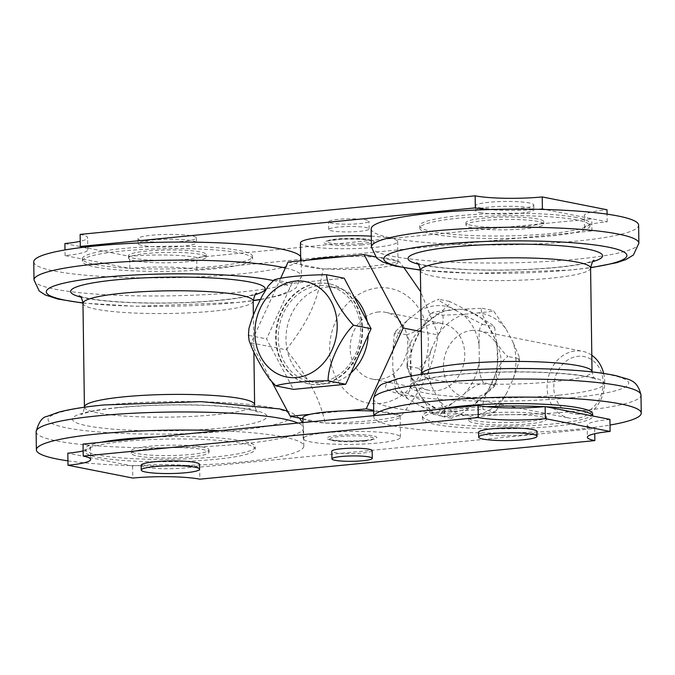 <?xml version="1.0" encoding="UTF-8"?>
<svg xmlns="http://www.w3.org/2000/svg" width="675" height="675" viewBox="0 0 675 675"><rect width="100%" height="100%" fill="white"/><g stroke="black" fill="none" stroke-linecap="round" stroke-linejoin="round"><path stroke-width="0.51" stroke-dasharray="3.38 2.53" d="M464.873 314.212L478.212 312.913A51.671 43.386 101.2 0 1 505.887 328.776L512.747 341.651A51.671 43.386 101.2 0 1 513.262 378.726L506.782 392.909A51.671 43.386 101.2 0 1 479.63 414.121L466.29 415.42A51.671 43.386 101.2 0 1 438.615 399.566L431.755 386.682A51.671 43.386 101.2 0 1 431.241 349.608L437.721 335.433A51.671 43.386 101.2 0 1 464.873 314.212L442.716 315.233L432.346 313.175C430.262 312.061 440.868 311.268 446.732 310.627L460.072 309.319L482.237 308.306C479.014 309.724 484.844 319.326 487.747 325.181L494.606 338.065C497.888 345.583 502.318 351.726 507.887 356.476C502.436 360.298 498.184 366.517 495.121 375.14L488.641 389.315C485.907 395.862 480.364 406.105 483.654 409.514L461.489 410.535L448.149 411.834C442.285 412.484 431.679 413.269 433.763 414.391L432.97 414.062L420.474 395.972L413.615 383.096L407.042 367.664L408.105 366.221L406.991 363.707L413.1 346.022L419.58 331.838L430.161 314.086L432.346 313.175L431.848 312.761L430.161 314.086M408.038 319.739L419.479 310.804C425.495 305.311 432.017 301.48 439.045 299.32L438.294 299.303L439.045 299.32C436.657 299.632 446.04 304.695 451.136 307.716L462.797 314.398L482.659 324.321C478.246 326.236 479.208 337.846 479.073 344.959L479.284 360.577C478.609 369.74 480.001 377.131 483.477 382.759C476.449 384.91 469.927 388.741 463.911 394.234L452.469 403.169C447.458 407.32 438.269 413.716 440.674 416.188L420.812 406.266L409.151 399.583C404.055 396.562 394.681 391.5 397.06 391.196L395.381 389.441L392.875 369.023L392.656 353.396L394.208 334.64L396.242 332.758L395.837 331.087L408.038 319.739A51.671 43.386 -78.8 0 0 392.656 353.396M435.502 323.249A34.045 28.586 -78.8 0 0 407.329 355.607A34.045 28.586 -78.8 0 0 429.359 390.386A34.045 28.586 -78.8 0 0 464.012 362.534A34.045 28.586 -78.8 0 0 442.581 323.595A34.045 28.586 -78.8 0 0 435.502 323.249M395.373 389.441L396.436 391.441L407.43 393.247L427.292 403.169A51.671 43.386 -78.8 0 0 438.952 409.852C444.049 412.872 453.423 417.935 451.043 418.238L451.794 418.255L451.043 418.238C458.063 416.087 464.586 412.256 470.602 406.763A51.671 43.386 -78.8 0 0 482.051 397.828L494.252 386.48L493.838 384.809L495.872 382.927L497.424 364.171A51.671 43.386 -78.8 0 0 497.205 348.545L494.708 328.126L493.02 326.371L493.644 326.126L494.708 328.126M482.659 324.321L493.02 326.371C495.408 326.067 486.025 320.996 480.929 317.984L469.268 311.302L449.407 301.379C451.828 303.86 442.614 310.247 437.619 314.39L426.178 323.333A51.671 43.386 -78.8 0 0 419.58 331.838A51.671 43.386 101.2 0 0 413.1 346.022A51.671 43.386 -78.8 0 0 410.797 356.982L411.016 372.608A51.671 43.386 -78.8 0 0 413.615 383.096A51.671 43.386 101.2 0 0 420.474 395.972A51.671 43.386 -78.8 0 0 427.292 403.169L438.952 409.852A51.671 43.386 -78.8 0 0 448.149 411.834A51.671 43.386 101.2 0 0 461.489 410.535A51.671 43.386 -78.8 0 0 470.602 406.763L482.051 397.828A51.671 43.386 -78.8 0 0 488.641 389.315A51.671 43.386 101.2 0 0 495.121 375.14A51.671 43.386 -78.8 0 0 497.424 364.171L497.205 348.545A51.671 43.386 -78.8 0 0 494.606 338.065A51.671 43.386 101.2 0 0 487.747 325.181A51.671 43.386 -78.8 0 0 480.929 317.984A51.671 43.386 -78.8 0 0 469.268 311.302A51.671 43.386 -78.8 0 0 460.072 309.319A51.671 43.386 101.2 0 0 446.732 310.627A51.671 43.386 -78.8 0 0 437.619 314.39A51.671 43.386 -78.8 0 0 426.178 323.333C420.162 328.826 413.64 332.657 406.612 334.808C410.079 340.436 411.472 347.827 410.797 356.982A51.671 43.386 -78.8 0 0 411.016 372.608C410.873 379.721 411.834 391.331 407.43 393.247M449.407 301.379L439.045 299.32M406.612 334.808L396.242 332.758M493.838 384.809L483.477 382.759M451.043 418.238L440.674 416.188M471.783 330.429A34.045 28.586 101.2 0 1 478.862 330.775A34.045 28.586 101.2 0 1 500.293 369.714A34.045 28.586 101.2 0 1 465.64 397.567A34.045 28.586 101.2 0 1 443.61 362.787A34.045 28.586 101.2 0 1 471.783 330.429M432.97 414.062L444.125 416.441L466.29 415.42M438.615 399.566C441.526 405.422 447.348 415.015 444.125 416.441M479.63 414.121C485.494 413.471 496.1 412.687 494.016 411.564L496.201 410.653L506.782 392.909M496.209 410.662L494.513 411.986L483.654 409.514M513.262 378.726L519.37 361.032L518.257 358.526L519.32 357.083L512.747 341.651M431.241 349.608C428.186 358.231 423.934 364.449 418.475 368.272C424.043 373.022 428.473 379.164 431.755 386.682M505.887 328.776L493.391 310.686L492.607 310.357L493.391 310.686M482.237 308.306L492.607 310.357C494.682 311.479 484.076 312.263 478.212 312.913M442.716 315.233C444.066 320.397 442.395 327.13 437.721 335.433M418.475 368.272L408.105 366.221M518.257 358.526L507.887 356.476M378.489 311.968A34.045 28.586 -78.8 0 0 350.317 344.326A34.045 28.586 -78.8 0 0 372.355 379.097A34.045 28.586 -78.8 0 0 407 351.253A34.045 28.586 -78.8 0 0 385.568 312.314A34.045 28.586 -78.8 0 0 378.489 311.968M603.653 373.435A34.045 28.586 101.2 0 1 576.374 418.416A34.045 28.586 101.2 0 1 569.295 418.078A34.045 28.586 101.2 0 1 547.265 383.307A34.045 28.586 101.2 0 1 575.438 350.949A34.045 28.586 101.2 0 1 582.517 351.287A34.045 28.586 101.2 0 1 591.806 355.269M318.651 283.306A51.064 42.871 101.2 0 1 329.273 283.821A51.064 42.871 101.2 0 1 361.42 342.233A51.064 42.871 101.2 0 1 309.445 384.007A51.064 42.871 101.2 0 1 276.396 331.838A51.064 42.871 101.2 0 1 318.651 283.306M320.034 382.109A48.634 40.837 -78.8 0 0 360.273 335.88A48.634 40.837 -78.8 0 0 328.801 286.2A48.634 40.837 -78.8 0 0 279.307 325.983A48.634 40.837 -78.8 0 0 309.918 381.62A48.634 40.837 -78.8 0 0 320.034 382.109M248.56 337.576L248.957 335.424L248.493 332.184M272.869 280.884L274.514 279.593M344.233 278.243L291.971 283.348L266.574 338.909L293.448 389.374M274.345 279.855L291.971 283.348M248.957 335.424L266.574 338.909M318.136 283.205A51.064 42.871 101.2 0 1 328.759 283.711A51.064 42.871 101.2 0 1 360.906 342.132A51.064 42.871 101.2 0 1 308.931 383.898A51.064 42.871 101.2 0 1 275.881 331.737A51.064 42.871 101.2 0 1 318.136 283.205M578.905 414.113A29.177 24.502 -78.8 0 0 599.678 368.651A29.177 24.502 -78.8 0 0 556.917 372.828A29.177 24.502 -78.8 0 0 578.905 414.113M350.857 373.013A48.634 40.837 101.2 0 1 327.805 383.645A48.634 40.837 101.2 0 1 317.689 383.155A48.634 40.837 101.2 0 1 287.077 327.518A48.634 40.837 101.2 0 1 336.58 287.744A48.634 40.837 101.2 0 1 354.223 296.992M367.225 321.418A48.634 40.837 101.2 0 1 368.221 335.028M371.166 228.918A133.743 17.82 179.2 0 0 505.145 244.865A133.743 17.82 179.2 0 0 638.626 225.18M576.906 220.016A85.109 11.34 179.2 0 0 481.224 216.481A85.109 11.34 179.2 0 0 419.799 228.234A85.109 11.34 179.2 0 0 505.052 238.385A85.109 11.34 179.2 0 0 590.001 225.855A85.109 11.34 179.2 0 0 576.906 220.016M374.102 415.631A133.743 17.82 179.2 0 0 373.79 416.872A133.743 17.82 179.2 0 0 461.936 432.388A133.743 17.82 179.2 0 0 610.014 425.048M438.294 409.362A85.109 11.34 179.2 0 0 422.423 416.197A85.109 11.34 179.2 0 0 507.684 426.347A85.109 11.34 179.2 0 0 592.625 413.817M546.126 406.78A85.109 11.34 179.2 0 0 544.185 406.679M486.616 406.713A85.109 11.34 179.2 0 0 422.457 418.601A85.109 11.34 179.2 0 0 507.71 428.752A85.109 11.34 179.2 0 0 592.658 416.23A85.109 11.34 179.2 0 0 592.633 415.986L592.658 416.23M576.872 217.603A85.109 11.34 179.2 0 0 481.191 214.068A85.109 11.34 179.2 0 0 419.766 225.821A85.109 11.34 179.2 0 0 505.018 235.98A85.109 11.34 179.2 0 0 589.967 223.45A85.109 11.34 179.2 0 0 576.872 217.603M33.75 261.858A133.743 17.82 179.2 0 0 54.321 271.046A133.743 17.82 179.2 0 0 204.685 276.598A133.743 17.82 179.2 0 0 301.21 258.128A133.743 17.82 179.2 0 0 300.653 256.551M95.47 267.022A85.109 11.34 179.2 0 0 191.152 270.565A85.109 11.34 179.2 0 0 252.577 258.803A85.109 11.34 179.2 0 0 167.316 248.653A85.109 11.34 179.2 0 0 82.375 261.183A85.109 11.34 179.2 0 0 95.47 267.022M67.93 460.856A133.743 17.82 179.2 0 0 216.152 464.054A133.743 17.82 179.2 0 0 303.834 446.082A133.743 17.82 179.2 0 0 219.569 430.718M100.879 442.311A85.109 11.34 179.2 0 0 84.999 449.145A85.109 11.34 179.2 0 0 98.094 454.984A85.109 11.34 179.2 0 0 193.776 458.519A85.109 11.34 179.2 0 0 255.201 446.766A85.109 11.34 179.2 0 0 155.377 436.987M98.128 457.397A85.109 11.34 179.2 0 0 193.809 460.932A85.109 11.34 179.2 0 0 255.234 449.179A85.109 11.34 179.2 0 0 169.982 439.02A85.109 11.34 179.2 0 0 85.033 451.55A85.109 11.34 179.2 0 0 98.128 457.397M95.437 264.617A85.109 11.34 179.2 0 0 191.118 268.152A85.109 11.34 179.2 0 0 252.543 256.399A85.109 11.34 179.2 0 0 167.29 246.248A85.109 11.34 179.2 0 0 82.342 258.77A85.109 11.34 179.2 0 0 95.437 264.617M310.272 414.315L346.148 410.805M302.915 418.787L325.249 423.208L327.569 423.141C359.623 422.348 383.788 419.985 400.047 416.07L401.271 415.783C424.035 386.589 432.726 367.58 438.202 334.96L420.685 291.794M302.906 417.859A48.634 6.48 -0.8 0 0 303.598 418.922A48.634 6.48 179.2 0 0 323.443 422.854A48.634 6.48 -0.8 0 0 327.569 423.141A48.634 6.48 179.2 0 0 400.165 416.5A48.634 6.48 179.2 0 0 400.047 416.07A48.634 6.48 -0.8 0 0 399.473 415.429A48.634 6.48 179.2 0 0 379.62 411.497L401.271 415.783M372.187 450.63A20.183 2.692 -0.8 0 1 352.046 453.6A20.183 2.692 -0.8 0 1 331.822 451.195M363.631 441.197A22.132 2.945 179.2 0 0 373.613 439.087A22.132 2.945 179.2 0 0 351.793 435.915A22.132 2.945 179.2 0 0 330.075 439.695A22.132 2.945 179.2 0 0 363.631 441.197M325.907 432.768A48.634 6.48 -0.8 0 1 375.283 431.899A48.634 6.48 -0.8 0 1 400.452 437.223A48.634 6.48 -0.8 0 1 351.911 444.378A48.634 6.48 -0.8 0 1 303.193 438.581A48.634 6.48 -0.8 0 1 325.907 432.768M373.714 411.1A48.634 6.48 -0.8 0 1 379.62 411.497L373.705 410.332M288.048 262.052L321.292 268.625A48.634 6.48 -0.8 0 1 301.447 264.701A48.634 6.48 179.2 0 1 300.755 263.63A48.634 6.48 179.2 0 1 308.121 260.086M404.097 267.865L399.119 261.562L397.896 261.841C381.628 265.764 357.472 268.127 325.409 268.92L323.097 268.988C317.613 301.598 308.922 320.617 286.158 349.81C297.793 364.264 306.442 376.92 312.12 387.779C318.035 398.689 322.414 410.501 325.249 423.208M375.443 256.88L397.313 261.208A48.634 6.48 179.2 0 1 397.896 261.841A48.634 6.48 -0.8 0 1 398.005 262.271A48.634 6.48 -0.8 0 1 325.409 268.92A48.634 6.48 179.2 0 1 321.292 268.625L323.097 268.988M338.048 219.375A20.183 2.692 179.2 0 0 328.624 221.788A20.183 2.692 179.2 0 0 348.84 224.193A20.183 2.692 179.2 0 0 368.98 221.223A20.183 2.692 179.2 0 0 358.535 219.012A20.183 2.692 179.2 0 0 338.048 219.375M338.158 227.087A20.183 2.692 179.2 0 0 328.725 229.5A20.183 2.692 179.2 0 0 348.95 231.905A20.183 2.692 179.2 0 0 369.09 228.935A20.183 2.692 179.2 0 0 358.644 226.724A20.183 2.692 179.2 0 0 338.158 227.087M343.997 256.584A48.634 6.48 179.2 0 1 377.468 257.276A48.634 6.48 -0.8 0 1 397.313 261.208L399.119 261.562M360.872 243.599A22.132 2.945 -0.8 0 1 336.698 243.878A22.132 2.945 -0.8 0 1 327.299 241.043A22.132 2.945 -0.8 0 1 349.034 238.317A22.132 2.945 -0.8 0 1 370.837 240.435A22.132 2.945 -0.8 0 1 360.872 243.599M300.459 242.907A48.634 6.48 179.2 0 0 349.177 248.712A48.634 6.48 179.2 0 0 397.718 241.549A48.634 6.48 179.2 0 0 371.267 236.157M280.699 278.125L251.108 342.875L272.118 382.312M336.606 378.802A58.362 48.997 101.2 0 1 378.152 287.871A58.362 48.997 101.2 0 1 422.128 370.448A58.362 48.997 101.2 0 1 336.606 378.802M421.242 331.602L438.202 334.96M251.108 342.875L286.158 349.81M478.583 432.278A29.177 3.89 179.2 0 0 483.072 434.287A29.177 3.89 179.2 0 0 515.877 435.502A29.177 3.89 179.2 0 0 536.937 431.468M141.159 465.227A29.177 3.89 179.2 0 0 141.986 466.13A29.177 3.89 179.2 0 0 173.829 468.636A29.177 3.89 179.2 0 0 199.513 464.417M609.93 419.403A48.634 6.48 179.2 0 0 587.216 425.216A48.634 6.48 179.2 0 0 594.7 428.549L199.673 467.125A48.634 6.48 179.2 0 0 132.612 466.012L67.829 453.195M83.16 450.934A48.634 6.48 179.2 0 0 90.543 447.382A48.634 6.48 179.2 0 0 83.059 444.049M474.668 423.039A38.905 5.181 179.2 0 0 518.408 424.659A38.905 5.181 179.2 0 0 546.488 419.285A38.905 5.181 179.2 0 0 507.516 414.644A38.905 5.181 179.2 0 0 468.686 420.373A38.905 5.181 179.2 0 0 474.668 423.039M132.368 454.511A38.905 5.181 179.2 0 0 174.825 457.852A38.905 5.181 179.2 0 0 209.073 452.233A38.905 5.181 179.2 0 0 170.1 447.593A38.905 5.181 179.2 0 0 131.271 453.313A38.905 5.181 179.2 0 0 132.368 454.511M594.7 428.549L594.768 433.713M199.673 467.125L199.842 479.174M132.612 466.012L132.781 478.06M474.635 420.635A38.905 5.181 179.2 0 0 518.375 422.246A38.905 5.181 179.2 0 0 546.455 416.872A38.905 5.181 179.2 0 0 507.482 412.231A38.905 5.181 179.2 0 0 468.653 417.96A38.905 5.181 179.2 0 0 474.635 420.635M471.943 227.855A38.905 5.181 -0.8 0 1 465.961 225.18A38.905 5.181 -0.8 0 1 504.79 219.451A38.905 5.181 -0.8 0 1 543.763 224.092A38.905 5.181 -0.8 0 1 515.683 229.466A38.905 5.181 -0.8 0 1 471.943 227.855M471.909 225.442A38.905 5.181 -0.8 0 1 465.927 222.767A38.905 5.181 -0.8 0 1 504.757 217.046A38.905 5.181 -0.8 0 1 543.729 221.687A38.905 5.181 -0.8 0 1 515.649 227.062A38.905 5.181 -0.8 0 1 471.909 225.442M132.334 452.107A38.905 5.181 179.2 0 0 174.791 455.448A38.905 5.181 179.2 0 0 209.039 449.82A38.905 5.181 179.2 0 0 170.066 445.179A38.905 5.181 179.2 0 0 131.237 450.908A38.905 5.181 179.2 0 0 132.334 452.107M129.642 259.327A38.905 5.181 -0.8 0 1 128.545 258.128A38.905 5.181 -0.8 0 1 167.375 252.399A38.905 5.181 -0.8 0 1 206.347 257.04A38.905 5.181 -0.8 0 1 172.1 262.668A38.905 5.181 -0.8 0 1 129.642 259.327M129.608 256.913A38.905 5.181 -0.8 0 1 128.512 255.715A38.905 5.181 -0.8 0 1 167.341 249.986A38.905 5.181 -0.8 0 1 206.314 254.627A38.905 5.181 -0.8 0 1 172.066 260.255A38.905 5.181 -0.8 0 1 129.608 256.913M479.908 207.773A29.177 3.89 179.2 0 0 512.713 208.98A29.177 3.89 179.2 0 0 533.773 204.955A29.177 3.89 179.2 0 0 504.537 201.471A29.177 3.89 179.2 0 0 475.419 205.765A29.177 3.89 179.2 0 0 479.908 207.773M479.976 212.591A29.177 3.89 179.2 0 0 512.781 213.806A29.177 3.89 179.2 0 0 533.841 209.773A29.177 3.89 179.2 0 0 504.605 206.288A29.177 3.89 179.2 0 0 475.487 210.583A29.177 3.89 179.2 0 0 479.976 212.591M138.822 239.608A29.177 3.89 179.2 0 0 170.665 242.122A29.177 3.89 179.2 0 0 196.349 237.895A29.177 3.89 179.2 0 0 167.122 234.419A29.177 3.89 179.2 0 0 137.995 238.714A29.177 3.89 179.2 0 0 138.822 239.608M138.89 244.434A29.177 3.89 179.2 0 0 170.733 246.94A29.177 3.89 179.2 0 0 196.417 242.722A29.177 3.89 179.2 0 0 167.189 239.237A29.177 3.89 179.2 0 0 138.063 243.532A29.177 3.89 179.2 0 0 138.89 244.434M64.901 243.548L129.684 256.365A48.634 6.48 -0.8 0 1 196.746 257.479L591.773 218.903A48.634 6.48 -0.8 0 1 584.288 215.57A48.634 6.48 -0.8 0 1 607.011 209.756M80.131 234.402A48.634 6.48 -0.8 0 1 87.615 237.735A48.634 6.48 -0.8 0 1 80.232 241.287M83.692 247.253A48.634 6.48 -0.8 0 1 87.784 249.784A48.634 6.48 -0.8 0 1 65.07 255.597L129.853 268.414A48.634 6.48 -0.8 0 1 196.914 269.527L591.941 230.951A48.634 6.48 -0.8 0 1 584.457 227.618A48.634 6.48 -0.8 0 1 607.171 221.805L544.953 209.495M538.481 209.334A48.634 6.48 -0.8 0 1 488.886 209.571M65.07 255.597L64.986 249.953M129.853 268.414L129.684 256.365M196.914 269.527L196.746 257.479M591.941 230.951L591.773 218.903M607.171 221.805L607.07 214.144M451.136 307.716A51.671 43.386 -78.8 0 0 419.479 310.804M392.875 369.023A51.671 43.386 -78.8 0 0 409.151 399.583M420.812 406.266A51.671 43.386 -78.8 0 0 452.469 403.169M463.911 394.234A51.671 43.386 -78.8 0 0 479.284 360.577M479.073 344.959A51.671 43.386 -78.8 0 0 462.797 314.398M420.39 270.405A85.109 11.34 179.2 0 0 464.425 279.712A85.109 11.34 179.2 0 0 550.834 278.193A85.109 11.34 179.2 0 0 590.583 268.026M418.087 264.094A97.267 12.96 179.2 0 0 557.145 267.427A97.267 12.96 179.2 0 0 592.709 261.655M552.285 381.814A85.109 11.34 179.2 0 0 592.034 371.647C592.768 375.992 594 378.515 595.73 379.215L592.608 378.084C584.204 375.663 569.396 373.866 548.184 372.701C521.159 371.452 494.075 371.798 466.914 373.764C445.002 375.528 429.806 377.781 421.318 380.514L418.348 381.687C419.217 382.252 420.373 379.704 421.833 374.026A85.109 11.34 179.2 0 0 465.877 383.332A85.109 11.34 179.2 0 0 552.285 381.814M558.925 395.145A97.267 12.96 -0.8 0 1 409.919 386.716A97.267 12.96 -0.8 0 1 552.462 372.794A97.267 12.96 -0.8 0 1 558.925 395.145M420.365 269.924A121.584 16.2 179.2 0 0 570.105 269.992A121.584 16.2 179.2 0 0 590.591 267.545M571.885 397.71A121.584 16.2 179.2 0 0 563.802 369.773A121.584 16.2 179.2 0 0 385.619 387.172A121.584 16.2 179.2 0 0 571.885 397.71M371.419 246.991A133.743 17.82 179.2 0 0 440.632 261.613A133.743 17.82 179.2 0 0 576.416 259.225A133.743 17.82 179.2 0 0 638.879 243.253M373.545 398.798A133.743 17.82 179.2 0 0 442.749 413.429A133.743 17.82 179.2 0 0 578.534 411.033A133.743 17.82 179.2 0 0 640.997 395.069M82.966 303.353A85.109 11.34 179.2 0 0 96.061 309.192A85.109 11.34 179.2 0 0 191.742 312.736A85.109 11.34 179.2 0 0 253.167 300.974M80.662 297.042A97.267 12.96 179.2 0 0 168.083 303.075A97.267 12.96 179.2 0 0 255.293 294.604M84.417 406.974A85.109 11.34 179.2 0 0 97.504 412.813A85.109 11.34 179.2 0 0 193.193 416.348A85.109 11.34 179.2 0 0 254.61 404.595C255.352 408.94 256.584 411.463 258.314 412.163L255.192 411.033C246.78 408.603 231.972 406.814 210.76 405.65C179.17 404.232 148.542 404.89 118.867 407.624C102.397 409.312 90.779 411.235 84.021 413.421L80.933 414.636C82.637 413.893 83.801 411.337 84.417 406.974M117.855 407.573A97.267 12.96 -0.8 0 1 266.87 416.002A97.267 12.96 -0.8 0 1 124.327 429.916A97.267 12.96 -0.8 0 1 117.855 407.573M82.949 302.873A121.584 16.2 179.2 0 0 253.167 300.493M260.449 299.354A121.584 16.2 179.2 0 0 273.248 280.581M104.895 405.008A121.584 16.2 179.2 0 0 112.987 432.945A121.584 16.2 179.2 0 0 291.161 415.547A121.584 16.2 179.2 0 0 104.895 405.008M34.003 279.931A133.743 17.82 179.2 0 0 54.574 289.119A133.743 17.82 179.2 0 0 204.938 294.671A133.743 17.82 179.2 0 0 301.455 276.202A133.743 17.82 179.2 0 0 285.339 267.975M36.121 431.747A133.743 17.82 179.2 0 0 56.692 440.927A133.743 17.82 179.2 0 0 207.056 446.487A133.743 17.82 179.2 0 0 303.581 428.009A133.743 17.82 179.2 0 0 298.055 423.056M365.167 440.539A25.043 3.341 179.2 0 0 363.504 434.784A25.043 3.341 179.2 0 0 326.801 438.37A25.043 3.341 179.2 0 0 365.167 440.539M362.433 244.873A25.043 3.341 -0.8 0 1 324.067 242.696A25.043 3.341 -0.8 0 1 360.771 239.119A25.043 3.341 -0.8 0 1 362.433 244.873M394.208 334.631L395.828 331.079M494.252 386.48L495.872 382.927M407.042 367.664L406.991 363.707M519.37 361.032L519.32 357.083M372.355 379.097L429.359 390.386M385.568 312.314L442.581 323.595M465.64 397.567L569.295 418.078M478.862 330.775L582.517 351.287M308.931 383.898L309.445 384.007M328.759 283.711L329.273 283.821M309.918 381.62L317.689 383.155M328.801 286.2L336.58 287.744M416.686 262.837L419.808 263.967C428.22 266.397 443.028 268.186 464.24 269.35C495.83 270.768 526.458 270.11 556.133 267.376C572.746 265.672 584.415 263.731 591.123 261.529L594.067 260.364M420.382 270.135L474.061 273.367L571.117 270.042L590.583 267.756M373.773 415.657L373.79 416.872M422.423 416.197L422.457 418.601M419.766 225.821L419.799 228.234M589.967 223.45L590.001 225.855M79.27 295.785L82.392 296.916C90.796 299.337 105.604 301.134 126.816 302.299C153.841 303.548 180.925 303.202 208.086 301.236C229.998 299.472 245.194 297.219 253.682 294.486L256.652 293.313M253.361 314.947L253.884 352.308M301.21 258.128L301.455 276.202L295.979 287.963L288.377 292.562L278.302 295.92L260.314 299.624M82.957 303.083L136.645 306.315L239.971 302.341L253.167 300.704M303.834 446.082L303.581 428.009L302.451 422.626M299.557 418.12L292.25 412.973L287.423 411.058M84.999 449.145L85.033 451.55M255.201 446.766L255.234 449.179M82.342 258.77L82.375 261.183M252.543 256.399L252.577 258.803M330.075 439.695L344.309 441.138L364.762 440.522L373.613 439.087M400.452 437.223L400.165 416.5M303.193 438.581L302.974 422.575M369.09 228.935L368.98 221.223M328.725 229.5L328.624 221.788M327.299 241.043L341.491 239.203L361.758 239.237L370.837 240.435M300.712 260.812L300.755 263.63M397.718 241.549L398.005 262.271M90.543 447.382L90.712 459.43M587.216 425.216L587.385 437.265M465.927 222.767L465.961 225.18M543.729 221.687L543.763 224.092M468.653 417.96L468.686 420.373M546.455 416.872L546.488 419.285M128.512 255.715L128.545 258.128M206.314 254.627L206.347 257.04M131.237 450.908L131.271 453.313M209.039 449.82L209.073 452.233M475.419 205.765L475.487 210.583M533.773 204.955L533.841 209.773M137.995 238.714L138.063 243.532M196.349 237.895L196.417 242.722M87.784 249.784L87.615 237.735M584.457 227.618L584.288 215.57"/><path stroke-width="1.01" d="M591.806 355.269A34.045 28.586 101.2 0 1 603.653 373.435M274.345 279.855C281.104 277.189 306.256 274.733 326.616 274.75C326.784 286.495 339.719 310.778 353.489 325.215C340.099 338.285 327.881 365.023 328.092 380.784C307.741 380.759 282.589 383.214 275.83 385.889L269.713 379.384L263.233 369.613L257.681 359.724L252.762 349.954L249.142 340.757L248.476 334.952L248.974 328.32L252.307 317.596L256.939 306.712L262.204 295.945L268.405 285.787L274.514 279.593M326.616 274.75L344.233 278.243L371.107 328.708L353.489 325.215M328.092 380.784L345.718 384.269L371.107 328.708M275.83 385.889L293.448 389.374L345.718 384.269M354.223 296.992A48.634 40.837 101.2 0 1 367.225 321.418M368.221 335.028A48.634 40.837 101.2 0 1 350.857 373.013M590.583 267.756L616.764 262.693L625.818 259.605L633.403 255.007L638.879 243.253L638.626 225.18A133.743 17.82 179.2 0 0 618.055 216A133.743 17.82 179.2 0 0 467.691 210.44A133.743 17.82 179.2 0 0 371.166 228.918L371.419 246.991L376.642 258.069L382.75 262.027L395.238 266.085L420.382 270.135M610.014 425.048A133.743 17.82 179.2 0 0 641.25 413.142A133.743 17.82 179.2 0 0 620.679 403.954A133.743 17.82 179.2 0 0 474.812 398.174A133.743 17.82 179.2 0 0 374.102 415.631M546.126 406.78A85.109 11.34 179.2 0 1 579.563 410.383A85.109 11.34 179.2 0 1 592.633 415.986L592.625 413.817A85.109 11.34 179.2 0 0 579.53 407.978A85.109 11.34 179.2 0 0 438.294 409.362M544.185 406.679A85.109 11.34 179.2 0 0 486.616 406.713M300.653 256.551A133.743 17.82 179.2 0 0 161.266 242.274A133.743 17.82 179.2 0 0 33.75 261.858L34.003 279.931L39.217 291.018L45.335 294.975L57.814 299.033L82.957 303.083M219.569 430.718A133.743 17.82 179.2 0 0 36.374 449.82A133.743 17.82 179.2 0 0 56.945 459A133.743 17.82 179.2 0 0 67.93 460.856M155.377 436.987A85.109 11.34 179.2 0 0 100.879 442.311M373.714 411.1A48.634 6.48 -0.8 0 0 346.148 410.805A48.634 6.48 179.2 0 0 325.62 412.045A48.634 6.48 179.2 0 0 310.272 414.315A48.634 6.48 -0.8 0 0 302.906 417.859L302.974 422.575M341.356 456.494A20.183 2.692 -0.8 0 1 361.851 456.131A20.183 2.692 -0.8 0 1 372.296 458.342A20.183 2.692 -0.8 0 1 352.148 461.312A20.183 2.692 -0.8 0 1 331.931 458.907A20.183 2.692 -0.8 0 1 341.356 456.494M331.931 458.907L331.822 451.195A20.183 2.692 -0.8 0 1 341.255 448.782A20.183 2.692 -0.8 0 1 361.741 448.419A20.183 2.692 -0.8 0 1 372.187 450.63L372.296 458.342M272.118 382.312L290.199 416.273L310.272 414.315M290.199 416.273L302.915 418.787M346.148 410.805L366.221 408.848L373.705 410.332M343.997 256.584L308.121 260.086A48.634 6.48 -0.8 0 1 323.468 257.825A48.634 6.48 -0.8 0 1 343.997 256.584L364.07 254.627L375.443 256.88M371.267 236.157A48.634 6.48 179.2 0 0 323.173 237.102A48.634 6.48 179.2 0 0 300.459 242.907L300.712 260.812M308.121 260.086L288.048 262.052L280.699 278.125M366.221 408.848L403.161 328.025L364.07 254.627M420.685 291.794L404.097 267.865M403.161 328.025L421.242 331.602M67.989 465.244A48.634 6.48 179.2 0 0 90.712 459.43A48.634 6.48 179.2 0 0 83.228 456.097L478.254 417.521A48.634 6.48 179.2 0 0 545.316 418.635L610.099 431.452A48.634 6.48 179.2 0 0 587.385 437.265A48.634 6.48 179.2 0 0 594.869 440.598L199.842 479.174A48.634 6.48 179.2 0 0 132.781 478.06L67.989 465.244L67.829 453.195A48.634 6.48 179.2 0 0 83.16 450.934M537.005 436.286L536.937 431.468A29.177 3.89 179.2 0 0 507.701 427.984A29.177 3.89 179.2 0 0 478.583 432.278L478.651 437.105A29.177 3.89 179.2 0 0 483.131 439.104A29.177 3.89 179.2 0 0 515.945 440.319A29.177 3.89 179.2 0 0 537.005 436.286A29.177 3.89 179.2 0 0 507.769 432.81A29.177 3.89 179.2 0 0 478.651 437.105M199.581 469.235L199.513 464.417A29.177 3.89 179.2 0 0 170.286 460.932A29.177 3.89 179.2 0 0 141.159 465.227L141.227 470.045A29.177 3.89 179.2 0 0 142.054 470.947A29.177 3.89 179.2 0 0 173.897 473.453A29.177 3.89 179.2 0 0 199.581 469.235A29.177 3.89 179.2 0 0 170.353 465.75A29.177 3.89 179.2 0 0 141.227 470.045M83.228 456.097L83.059 444.049L478.086 405.473A48.634 6.48 179.2 0 0 545.147 406.586L609.93 419.403L610.099 431.452M478.086 405.473L478.254 417.521M545.147 406.586L545.316 418.635M594.768 433.713L594.869 440.598M607.07 214.144L607.011 209.756L542.219 196.94A48.634 6.48 -0.8 0 1 475.158 195.826L80.131 234.402L80.3 246.451A48.634 6.48 -0.8 0 1 83.692 247.253M80.232 241.287A48.634 6.48 -0.8 0 1 64.901 243.548L64.986 249.953M544.953 209.495L542.388 208.988A48.634 6.48 -0.8 0 1 538.481 209.334M488.886 209.571A48.634 6.48 -0.8 0 1 475.327 207.875L80.3 246.451M542.388 208.988L542.219 196.94M475.327 207.875L475.158 195.826M254.888 333.315A48.634 40.837 -78.8 0 0 317.199 369.023A48.634 40.837 -78.8 0 0 316.027 285.55A48.634 40.837 -78.8 0 0 254.888 333.315M594.067 260.364C593.224 259.774 592.059 262.322 590.583 268.026A85.109 11.34 179.2 0 0 577.496 262.187A85.109 11.34 179.2 0 0 481.807 258.652A85.109 11.34 179.2 0 0 420.39 270.405C419.648 266.06 418.416 263.537 416.686 262.837L416.694 262.845M592.709 261.655A97.267 12.96 179.2 0 0 505.136 244.207A97.267 12.96 179.2 0 0 418.087 264.094M590.583 268.026L592.034 371.647A85.109 11.34 179.2 0 0 578.939 365.808A85.109 11.34 179.2 0 0 483.258 362.264A85.109 11.34 179.2 0 0 421.833 374.026L421.833 374.296M590.591 267.545A121.584 16.2 179.2 0 0 591.401 244.544A121.584 16.2 179.2 0 0 418.913 246.957A121.584 16.2 179.2 0 0 420.365 269.924M638.879 243.253A133.743 17.82 179.2 0 0 618.308 234.073A133.743 17.82 179.2 0 0 467.944 228.513A133.743 17.82 179.2 0 0 371.419 246.991M620.426 385.881A133.743 17.82 179.2 0 0 470.062 380.329A133.743 17.82 179.2 0 0 373.545 398.798C376.034 389.247 379.671 384.134 384.446 383.451L396.816 379.046C415.024 374.439 441.222 371.284 475.411 369.562C512.57 367.833 547.037 368.196 578.804 370.651C594.624 371.933 607.449 373.714 617.296 376C627.961 379.882 637.099 378.481 640.997 395.069A133.743 17.82 179.2 0 0 620.426 385.881M256.652 293.313C255.783 292.748 254.627 295.296 253.167 300.974A85.109 11.34 179.2 0 0 209.123 291.668A85.109 11.34 179.2 0 0 122.715 293.186A85.109 11.34 179.2 0 0 82.966 303.353C82.232 299.008 81 296.485 79.27 295.785L79.279 295.793M255.293 294.604A97.267 12.96 179.2 0 0 232.867 279.577A97.267 12.96 179.2 0 0 116.075 279.855A97.267 12.96 179.2 0 0 80.662 297.042M253.884 352.308L254.61 404.595A85.109 11.34 179.2 0 0 210.575 395.288A85.109 11.34 179.2 0 0 124.166 396.807A85.109 11.34 179.2 0 0 84.417 406.974L84.417 407.244M273.248 280.581A121.584 16.2 179.2 0 0 103.115 277.29A121.584 16.2 179.2 0 0 82.949 302.873M253.167 300.493A121.584 16.2 179.2 0 0 260.449 299.354M285.339 267.975A133.743 17.82 179.2 0 0 96.466 263.967A133.743 17.82 179.2 0 0 34.003 279.931M298.055 423.056A133.743 17.82 179.2 0 0 98.584 415.775A133.743 17.82 179.2 0 0 36.121 431.747C38.618 422.196 42.255 417.082 47.031 416.399L58.447 412.248C69.626 409.244 84.772 406.814 103.883 404.958L200.939 401.633L279.762 408.915L287.423 411.058M420.39 270.405L421.833 374.026M373.545 398.798L373.773 415.657M640.997 395.069L641.25 413.142M82.966 303.353L84.417 406.974M253.167 300.974L253.361 314.947M253.167 300.704L260.314 299.624M302.451 422.626L299.557 418.12M36.121 431.747L36.374 449.82"/></g></svg>
